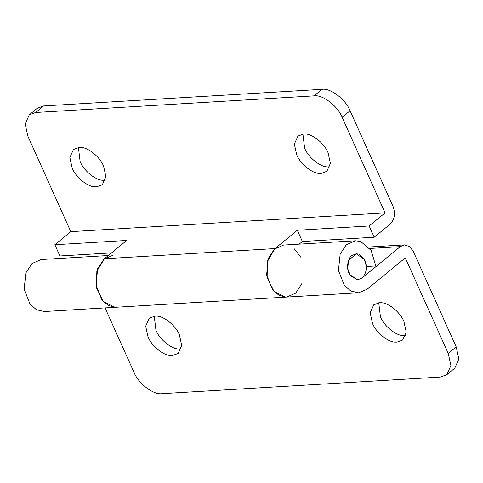 <?xml version="1.0" encoding="UTF-8"?>
<svg xmlns="http://www.w3.org/2000/svg" width="483" height="483" viewBox="0 0 483 483"><rect width="100%" height="100%" fill="white"/><g stroke="black" fill="none" stroke-linecap="round" stroke-linejoin="round"><path stroke-width="0.72" d="M349.674 274.598C346.136 269.58 347.313 258.532 351.926 255.531L356.206 253.78L364.617 259.564C367.557 266.851 366.7 273.004 362.039 278.021L357.758 279.772L349.674 274.598M395.782 342.121L397.044 342.109L402.665 340.032L406.215 332.05L403.915 321.491C400.431 312.368 388.193 302.31 380.616 302.732L379.354 302.744L373.733 304.821L370.183 312.803L372.484 323.362C375.967 332.479 388.199 342.544 395.782 342.121M378.738 302.793L380.441 316.824C383.931 325.947 396.163 336.005 403.746 335.582L405.617 335.516M171.29 355.518L172.552 355.506L178.167 353.429L181.717 345.448L179.416 334.882C175.933 325.765 163.701 315.707 156.118 316.124L154.856 316.142L149.241 318.212L145.691 326.194L147.991 336.76C151.475 345.876 163.707 355.935 171.29 355.518M154.246 316.19L155.949 330.221C159.432 339.338 171.664 349.396 179.247 348.98L181.125 348.913M299.176 244.138L302.376 241.506L297.323 230.258L275.032 248.57L267.455 261.092L267.111 277.689L274.139 291.581L285.67 297.081L278.902 295.258L272.484 289.649L266.604 274.809L268.306 258.441L274.453 249.065L283.593 245.068L355.434 240.782L360.692 241.488L371.137 250.363L375.792 265.952L366.386 266.362L364.061 258.568L358.839 254.13L356.206 253.78L348.563 260.464L347.712 268.651L350.652 276.065L357.758 279.772L362.039 278.021L400.244 246.638L369.839 248.455M112.974 255.247L103.839 259.244L97.693 268.626L95.99 284.994L101.871 299.828L108.289 305.437L115.057 307.26L103.525 301.76L96.497 287.874L96.842 271.271L104.419 258.749L126.703 240.443L54.869 244.73L70.784 231.653L27.821 136.049L25.188 123.98L29.252 114.857L37.209 108.319L43.627 105.946L35.67 112.485L29.252 114.857M105.052 307.894L133.972 372.242C138.168 383.424 153.606 395.203 162.04 393.663L440.411 377.054L446.829 374.681L450.893 365.559L448.26 353.49L456.224 346.951L413.255 251.347L409.65 246.596L404.519 244.887L400.244 246.638M456.224 346.951L458.85 359.02L454.793 368.143L446.829 374.681M302.195 283.086L295.795 293.09L286.685 297.057L44.243 311.523L36.448 309.724L30.031 304.115L24.15 289.281L25.853 272.913L31.999 263.531L41.14 259.534L108.343 255.525M448.26 353.49L405.297 257.886L367.092 289.269L358.531 292.77L350.743 290.971L344.325 285.362L338.444 270.522L340.147 254.155L346.293 244.778L355.428 240.782M375.792 265.952L366.392 266.513M319.963 173.409L321.225 173.397L326.84 171.326L330.39 163.345L328.09 152.779C324.606 143.662 312.374 133.604 304.791 134.02L303.529 134.032L297.914 136.109L294.364 144.091L296.665 154.657C300.148 163.773 312.38 173.832 319.963 173.409M302.919 134.087L304.622 148.118C308.106 157.235 320.338 167.293 327.921 166.876L329.798 166.81M95.471 186.806L96.727 186.794L102.348 184.717L105.898 176.736L103.597 166.176C100.114 157.053 87.882 146.995 80.299 147.418L79.037 147.43L73.422 149.507L69.866 157.488L72.166 168.048C75.65 177.17 87.888 187.229 95.471 186.806M78.421 147.484L80.13 161.509C83.613 170.632 95.845 180.69 103.428 180.268L105.3 180.207M300.643 257.095L294.352 248.872M302.376 241.506L374.216 237.219L369.157 225.972L297.323 230.258M111.543 252.893L59.922 255.978L54.869 244.73M369.157 225.972L385.078 212.894L342.115 117.297C337.913 106.115 322.475 94.336 314.041 95.869L35.67 112.485M314.041 95.869L322.004 89.337C330.438 87.797 345.87 99.576 350.072 110.758L393.035 206.362C395.577 213.558 394.611 219.487 390.131 224.142L374.216 237.219M322.004 89.337L43.627 105.946M385.078 212.894L70.784 231.653M350.072 110.758L342.115 117.297M275.032 248.57L104.419 258.749M404.519 244.887L368.692 247.024M286.697 297.057L358.531 292.77"/></g></svg>
